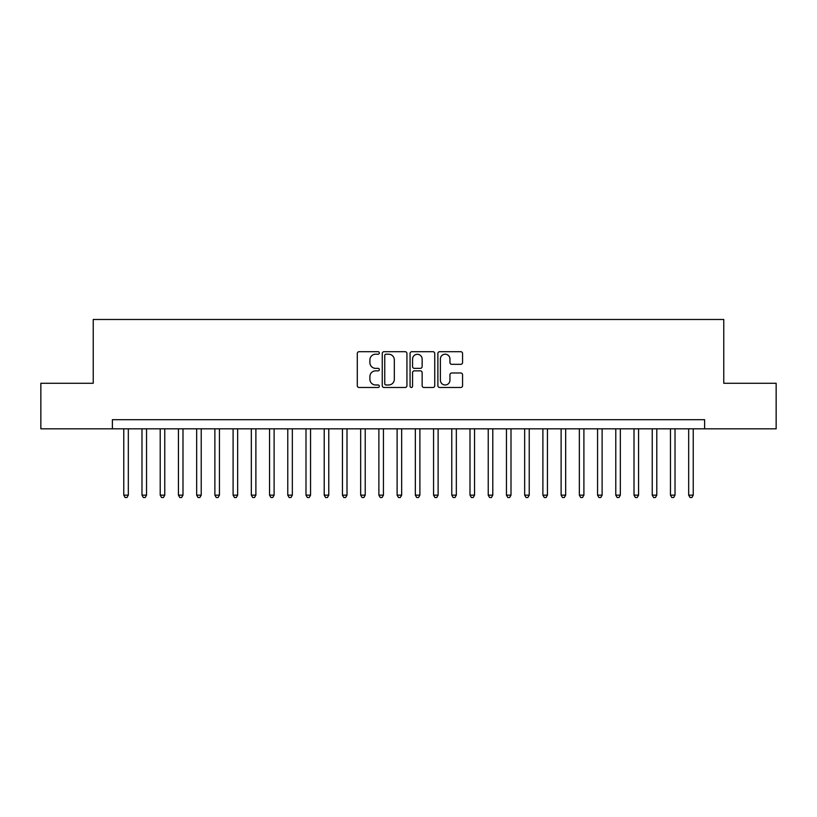 <?xml version="1.0" encoding="UTF-8"?>
<svg xmlns="http://www.w3.org/2000/svg" width="817" height="817" viewBox="0 0 817 817"><rect width="100%" height="100%" fill="white"/><g stroke="black" fill="none" stroke-linecap="round" stroke-linejoin="round"><path stroke-width="1.23" d="M379.343 352.954A1.256 1.256 0 0 0 378.087 351.708L359.082 351.708A1.787 1.787 0 0 0 357.295 353.495L357.295 385.695A1.787 1.787 0 0 0 359.082 387.483L378.087 387.483A1.256 1.256 0 0 0 379.343 386.227A1.256 1.256 0 0 0 378.087 384.981L375.636 384.981A5.719 5.719 0 0 1 369.907 379.251L369.907 376.566A5.719 5.719 0 0 1 375.636 370.847L378.087 370.847A1.256 1.256 0 0 0 379.343 369.59A1.256 1.256 0 0 0 378.087 368.344L375.636 368.344A5.719 5.719 0 0 1 369.907 362.615L369.907 359.94A5.719 5.719 0 0 1 375.636 354.21L378.087 354.21A1.256 1.256 0 0 0 379.343 352.954M460.778 364.321A1.787 1.787 0 0 0 462.565 362.523L462.565 353.495A1.787 1.787 0 0 0 460.778 351.708L439.669 351.708A1.787 1.787 0 0 0 437.881 353.495L437.881 385.695A1.787 1.787 0 0 0 439.669 387.483L460.778 387.483A1.787 1.787 0 0 0 462.565 385.695L462.565 374.778A1.787 1.787 0 0 0 460.778 372.991L451.74 372.991A1.787 1.787 0 0 0 449.953 374.778L449.953 380.191A4.79 4.79 0 0 1 445.173 384.981A4.79 4.79 0 0 1 440.383 380.191L440.383 359A4.79 4.79 0 0 1 445.173 354.21A4.79 4.79 0 0 1 449.953 359L449.953 362.523A1.787 1.787 0 0 0 451.74 364.321L460.778 364.321M112.378 428.823L40.85 428.823L40.85 383.265L93.24 383.265L93.24 319.478L723.76 319.478L723.76 383.265L776.15 383.265L776.15 428.823L704.622 428.823L704.622 419.703L112.378 419.703L112.378 428.823L704.622 428.823M406.937 353.495A1.787 1.787 0 0 0 405.15 351.708L384.041 351.708A1.787 1.787 0 0 0 382.254 353.495L382.254 385.695A1.787 1.787 0 0 0 384.041 387.483L405.15 387.483A1.787 1.787 0 0 0 406.937 385.695L406.937 353.495M411.85 351.708L432.959 351.708A1.787 1.787 0 0 1 434.746 353.495L434.746 385.695A1.787 1.787 0 0 1 432.959 387.483L423.931 387.483A1.787 1.787 0 0 1 422.144 385.695L422.144 372.634A1.787 1.787 0 0 0 420.346 370.847L414.362 370.847A1.787 1.787 0 0 0 412.565 372.634L412.565 386.227A1.256 1.256 0 0 1 411.319 387.483A1.256 1.256 0 0 1 410.063 386.227L410.063 353.495A1.787 1.787 0 0 1 411.85 351.708M386.002 354.21A1.256 1.256 0 0 0 384.756 355.466L384.756 383.724A1.256 1.256 0 0 0 386.002 384.981L388.596 384.981A5.719 5.719 0 0 0 394.325 379.251L394.325 359.94A5.719 5.719 0 0 0 388.596 354.21L386.002 354.21M422.144 359.082A4.79 4.79 0 0 0 417.354 354.302A4.79 4.79 0 0 0 412.565 359.082L412.565 366.557A1.787 1.787 0 0 0 414.362 368.344L420.346 368.344A1.787 1.787 0 0 0 422.144 366.557L422.144 359.082M123.765 428.823L123.765 495.153L128.32 495.153L128.32 428.823M128.32 495.153L126.952 497.522L125.134 497.522L123.765 495.153M141.984 428.823L141.984 495.153L146.539 495.153L146.539 428.823M146.539 495.153L145.181 497.522L143.353 497.522L141.984 495.153M160.214 428.823L160.214 495.153L164.768 495.153L164.768 428.823M164.768 495.153L163.4 497.522L161.582 497.522L160.214 495.153M178.433 428.823L178.433 495.153L182.988 495.153L182.988 428.823M182.988 495.153L181.619 497.522L179.801 497.522L178.433 495.153M196.662 428.823L196.662 495.153L201.217 495.153L201.217 428.823M201.217 495.153L199.848 497.522L198.02 497.522L196.662 495.153M214.881 428.823L214.881 495.153L219.436 495.153L219.436 428.823M219.436 495.153L218.068 497.522L216.25 497.522L214.881 495.153M233.1 428.823L233.1 495.153L237.655 495.153L237.655 428.823M237.655 495.153L236.297 497.522L234.469 497.522L233.1 495.153M251.33 428.823L251.33 495.153L255.884 495.153L255.884 428.823M255.884 495.153L254.516 497.522L252.688 497.522L251.33 495.153M269.549 428.823L269.549 495.153L274.103 495.153L274.103 428.823M274.103 495.153L272.735 497.522L270.917 497.522L269.549 495.153M287.768 428.823L287.768 495.153L292.333 495.153L292.333 428.823M292.333 495.153L290.964 497.522L289.136 497.522L287.768 495.153M305.997 428.823L305.997 495.153L310.552 495.153L310.552 428.823M310.552 495.153L309.183 497.522L307.366 497.522L305.997 495.153M324.216 428.823L324.216 495.153L328.771 495.153L328.771 428.823M328.771 495.153L327.403 497.522L325.585 497.522L324.216 495.153M342.446 428.823L342.446 495.153L347 495.153L347 428.823M347 495.153L345.632 497.522L343.804 497.522L342.446 495.153M360.665 428.823L360.665 495.153L365.219 495.153L365.219 428.823M365.219 495.153L363.851 497.522L362.033 497.522L360.665 495.153M378.884 428.823L378.884 495.153L383.439 495.153L383.439 428.823M383.439 495.153L382.08 497.522L380.252 497.522L378.884 495.153M397.113 428.823L397.113 495.153L401.668 495.153L401.668 428.823M401.668 495.153L400.299 497.522L398.482 497.522L397.113 495.153M415.332 428.823L415.332 495.153L419.887 495.153L419.887 428.823M419.887 495.153L418.518 497.522L416.701 497.522L415.332 495.153M433.561 428.823L433.561 495.153L438.116 495.153L438.116 428.823M438.116 495.153L436.748 497.522L434.92 497.522L433.561 495.153M451.781 428.823L451.781 495.153L456.335 495.153L456.335 428.823M456.335 495.153L454.967 497.522L453.149 497.522L451.781 495.153M470 428.823L470 495.153L474.554 495.153L474.554 428.823M474.554 495.153L473.196 497.522L471.368 497.522L470 495.153M488.229 428.823L488.229 495.153L492.784 495.153L492.784 428.823M492.784 495.153L491.415 497.522L489.597 497.522L488.229 495.153M506.448 428.823L506.448 495.153L511.003 495.153L511.003 428.823M511.003 495.153L509.634 497.522L507.817 497.522L506.448 495.153M524.667 428.823L524.667 495.153L529.232 495.153L529.232 428.823M529.232 495.153L527.864 497.522L526.036 497.522L524.667 495.153M542.897 428.823L542.897 495.153L547.451 495.153L547.451 428.823M547.451 495.153L546.083 497.522L544.265 497.522L542.897 495.153M561.116 428.823L561.116 495.153L565.67 495.153L565.67 428.823M565.67 495.153L564.312 497.522L562.484 497.522L561.116 495.153M579.345 428.823L579.345 495.153L583.9 495.153L583.9 428.823M583.9 495.153L582.531 497.522L580.703 497.522L579.345 495.153M597.564 428.823L597.564 495.153L602.119 495.153L602.119 428.823M602.119 495.153L600.75 497.522L598.932 497.522L597.564 495.153M615.783 428.823L615.783 495.153L620.338 495.153L620.338 428.823M620.338 495.153L618.98 497.522L617.152 497.522L615.783 495.153M634.012 428.823L634.012 495.153L638.567 495.153L638.567 428.823M638.567 495.153L637.199 497.522L635.381 497.522L634.012 495.153M652.232 428.823L652.232 495.153L656.786 495.153L656.786 428.823M656.786 495.153L655.418 497.522L653.6 497.522L652.232 495.153M670.461 428.823L670.461 495.153L675.016 495.153L675.016 428.823M675.016 495.153L673.647 497.522L671.819 497.522L670.461 495.153M688.68 428.823L688.68 495.153L693.235 495.153L693.235 428.823M693.235 495.153L691.866 497.522L690.048 497.522L688.68 495.153"/></g></svg>
